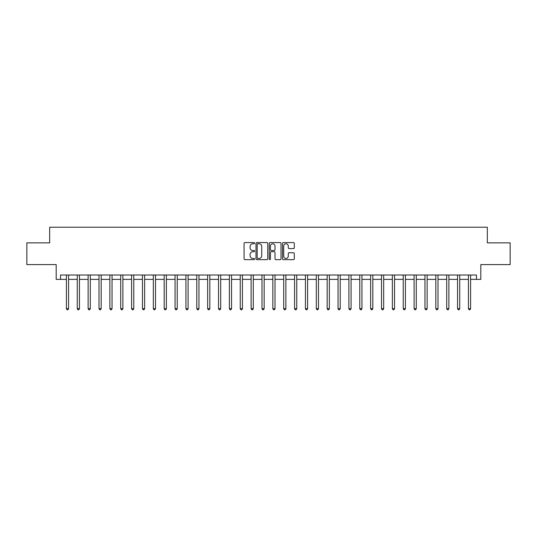 <?xml version="1.0" encoding="UTF-8"?>
<svg xmlns="http://www.w3.org/2000/svg" width="537" height="537" viewBox="0 0 537 537"><rect width="100%" height="100%" fill="white"/><g stroke="black" fill="none" stroke-linecap="round" stroke-linejoin="round"><path stroke-width="0.81" d="M254.592 243.18A0.597 0.597 0 0 0 253.994 242.583L244.932 242.583A0.852 0.852 0 0 0 244.073 243.436L244.073 258.794A0.852 0.852 0 0 0 244.932 259.646L253.994 259.646A0.597 0.597 0 0 0 254.592 259.049A0.597 0.597 0 0 0 253.994 258.451L252.82 258.451A2.732 2.732 0 0 1 250.094 255.719L250.094 254.444A2.732 2.732 0 0 1 252.82 251.712L253.994 251.712A0.597 0.597 0 0 0 254.592 251.115A0.597 0.597 0 0 0 253.994 250.517L252.82 250.517A2.732 2.732 0 0 1 250.094 247.785L250.094 246.51A2.732 2.732 0 0 1 252.82 243.778L253.994 243.778A0.597 0.597 0 0 0 254.592 243.18M293.437 248.597A0.852 0.852 0 0 0 294.289 247.745L294.289 243.436A0.852 0.852 0 0 0 293.437 242.583L283.368 242.583A0.852 0.852 0 0 0 282.516 243.436L282.516 258.794A0.852 0.852 0 0 0 283.368 259.646L293.437 259.646A0.852 0.852 0 0 0 294.289 258.794L294.289 253.592A0.852 0.852 0 0 0 293.437 252.739L289.128 252.739A0.852 0.852 0 0 0 288.275 253.592L288.275 256.169A2.282 2.282 0 0 1 285.993 258.451A2.282 2.282 0 0 1 283.711 256.169L283.711 246.06A2.282 2.282 0 0 1 285.993 243.778A2.282 2.282 0 0 1 288.275 246.06L288.275 247.745A0.852 0.852 0 0 0 289.128 248.597L293.437 248.597M60.533 279.368L60.533 275.018L476.467 275.018L476.467 279.368L480.81 279.368L480.81 264.587L510.15 264.587L510.15 242.858L487.334 242.858L487.334 227.211L49.666 227.211L49.666 242.858L26.85 242.858L26.85 264.587L56.19 264.587L56.19 279.368L66.4 279.368M267.755 243.436A0.852 0.852 0 0 0 266.902 242.583L256.834 242.583A0.852 0.852 0 0 0 255.981 243.436L255.981 258.794A0.852 0.852 0 0 0 256.834 259.646L266.902 259.646A0.852 0.852 0 0 0 267.755 258.794L267.755 243.436M270.098 242.583L280.166 242.583A0.852 0.852 0 0 1 281.019 243.436L281.019 258.794A0.852 0.852 0 0 1 280.166 259.646L275.857 259.646A0.852 0.852 0 0 1 275.004 258.794L275.004 252.565A0.852 0.852 0 0 0 274.152 251.712L271.292 251.712A0.852 0.852 0 0 0 270.44 252.565L270.44 259.049A0.597 0.597 0 0 1 269.843 259.646A0.597 0.597 0 0 1 269.245 259.049L269.245 243.436A0.852 0.852 0 0 1 270.098 242.583M68.575 279.368L77.268 279.368M79.442 279.368L88.128 279.368M90.303 279.368L98.996 279.368M101.171 279.368L109.863 279.368M112.038 279.368L120.731 279.368M122.899 279.368L131.592 279.368M133.767 279.368L142.459 279.368M144.634 279.368L153.327 279.368M155.495 279.368L164.188 279.368M166.363 279.368L175.055 279.368M177.23 279.368L185.923 279.368M188.098 279.368L196.79 279.368M198.958 279.368L207.651 279.368M209.826 279.368L218.519 279.368M220.694 279.368L229.386 279.368M231.554 279.368L240.247 279.368M242.422 279.368L251.115 279.368M253.289 279.368L261.982 279.368M264.157 279.368L272.843 279.368M275.018 279.368L283.711 279.368M285.885 279.368L294.578 279.368M296.753 279.368L305.446 279.368M307.614 279.368L316.306 279.368M318.481 279.368L327.174 279.368M329.349 279.368L338.042 279.368M340.21 279.368L348.902 279.368M351.077 279.368L359.77 279.368M361.945 279.368L370.637 279.368M372.812 279.368L381.505 279.368M383.673 279.368L392.366 279.368M394.541 279.368L403.233 279.368M405.408 279.368L414.101 279.368M416.269 279.368L424.962 279.368M427.137 279.368L435.829 279.368M438.004 279.368L446.697 279.368M448.872 279.368L457.558 279.368M459.732 279.368L468.425 279.368M470.6 279.368L476.467 279.368M257.773 243.778A0.597 0.597 0 0 0 257.176 244.375L257.176 257.854A0.597 0.597 0 0 0 257.773 258.451L259.009 258.451A2.732 2.732 0 0 0 261.741 255.719L261.741 246.51A2.732 2.732 0 0 0 259.009 243.778L257.773 243.778M275.004 246.1A2.282 2.282 0 0 0 272.722 243.818A2.282 2.282 0 0 0 270.44 246.1L270.44 249.665A0.852 0.852 0 0 0 271.292 250.517L274.152 250.517A0.852 0.852 0 0 0 275.004 249.665L275.004 246.1M68.682 275.018L68.635 275.132A0.866 0.866 0 0 0 68.575 275.454L68.575 308.661L66.4 308.661L66.4 275.454A0.866 0.866 0 0 0 66.34 275.132L66.293 275.018M68.575 308.661L67.924 309.789L67.051 309.789L66.4 308.661M79.543 275.018L79.503 275.132A0.866 0.866 0 0 0 79.442 275.454L79.442 308.661L77.268 308.661L77.268 275.454A0.866 0.866 0 0 0 77.2 275.132L77.16 275.018M79.442 308.661L78.785 309.789L77.919 309.789L77.268 308.661M90.411 275.018L90.37 275.132A0.866 0.866 0 0 0 90.303 275.454L90.303 308.661L88.128 308.661L88.128 275.454A0.866 0.866 0 0 0 88.068 275.132L88.028 275.018M90.303 308.661L89.652 309.789L88.786 309.789L88.128 308.661M101.278 275.018L101.231 275.132A0.866 0.866 0 0 0 101.171 275.454L101.171 308.661L98.996 308.661L98.996 275.454A0.866 0.866 0 0 0 98.936 275.132L98.889 275.018M101.171 308.661L100.52 309.789L99.647 309.789L98.996 308.661M112.146 275.018L112.099 275.132A0.866 0.866 0 0 0 112.038 275.454L112.038 308.661L109.863 308.661L109.863 275.454A0.866 0.866 0 0 0 109.803 275.132L109.756 275.018M112.038 308.661L111.387 309.789L110.515 309.789L109.863 308.661M123.007 275.018L122.966 275.132A0.866 0.866 0 0 0 122.899 275.454L122.899 308.661L120.731 308.661L120.731 275.454A0.866 0.866 0 0 0 120.664 275.132L120.624 275.018M122.899 308.661L122.248 309.789L121.382 309.789L120.731 308.661M133.874 275.018L133.827 275.132A0.866 0.866 0 0 0 133.767 275.454L133.767 308.661L131.592 308.661L131.592 275.454A0.866 0.866 0 0 0 131.531 275.132L131.484 275.018M133.767 308.661L133.116 309.789L132.243 309.789L131.592 308.661M144.742 275.018L144.695 275.132A0.866 0.866 0 0 0 144.634 275.454L144.634 308.661L142.459 308.661L142.459 275.454A0.866 0.866 0 0 0 142.399 275.132L142.352 275.018M144.634 308.661L143.983 309.789L143.111 309.789L142.459 308.661M155.602 275.018L155.562 275.132A0.866 0.866 0 0 0 155.495 275.454L155.495 308.661L153.327 308.661L153.327 275.454A0.866 0.866 0 0 0 153.26 275.132L153.22 275.018M155.495 308.661L154.844 309.789L153.978 309.789L153.327 308.661M166.47 275.018L166.43 275.132A0.866 0.866 0 0 0 166.363 275.454L166.363 308.661L164.188 308.661L164.188 275.454A0.866 0.866 0 0 0 164.127 275.132L164.08 275.018M166.363 308.661L165.711 309.789L164.846 309.789L164.188 308.661M177.338 275.018L177.291 275.132A0.866 0.866 0 0 0 177.23 275.454L177.23 308.661L175.055 308.661L175.055 275.454A0.866 0.866 0 0 0 174.995 275.132L174.948 275.018M177.23 308.661L176.579 309.789L175.706 309.789L175.055 308.661M188.205 275.018L188.158 275.132A0.866 0.866 0 0 0 188.098 275.454L188.098 308.661L185.923 308.661L185.923 275.454A0.866 0.866 0 0 0 185.856 275.132L185.815 275.018M188.098 308.661L187.44 309.789L186.574 309.789L185.923 308.661M199.066 275.018L199.026 275.132A0.866 0.866 0 0 0 198.958 275.454L198.958 308.661L196.79 308.661L196.79 275.454A0.866 0.866 0 0 0 196.723 275.132L196.683 275.018M198.958 308.661L198.307 309.789L197.441 309.789L196.79 308.661M209.933 275.018L209.886 275.132A0.866 0.866 0 0 0 209.826 275.454L209.826 308.661L207.651 308.661L207.651 275.454A0.866 0.866 0 0 0 207.591 275.132L207.544 275.018M209.826 308.661L209.175 309.789L208.302 309.789L207.651 308.661M220.801 275.018L220.754 275.132A0.866 0.866 0 0 0 220.694 275.454L220.694 308.661L218.519 308.661L218.519 275.454A0.866 0.866 0 0 0 218.458 275.132L218.411 275.018M220.694 308.661L220.042 309.789L219.17 309.789L218.519 308.661M231.662 275.018L231.622 275.132A0.866 0.866 0 0 0 231.554 275.454L231.554 308.661L229.386 308.661L229.386 275.454A0.866 0.866 0 0 0 229.319 275.132L229.279 275.018M231.554 308.661L230.903 309.789L230.037 309.789L229.386 308.661M242.529 275.018L242.482 275.132A0.866 0.866 0 0 0 242.422 275.454L242.422 308.661L240.247 308.661L240.247 275.454A0.866 0.866 0 0 0 240.187 275.132L240.14 275.018M242.422 308.661L241.771 309.789L240.898 309.789L240.247 308.661M253.397 275.018L253.35 275.132A0.866 0.866 0 0 0 253.289 275.454L253.289 308.661L251.115 308.661L251.115 275.454A0.866 0.866 0 0 0 251.054 275.132L251.007 275.018M253.289 308.661L252.638 309.789L251.766 309.789L251.115 308.661M264.258 275.018L264.217 275.132A0.866 0.866 0 0 0 264.157 275.454L264.157 308.661L261.982 308.661L261.982 275.454A0.866 0.866 0 0 0 261.915 275.132L261.875 275.018M264.157 308.661L263.499 309.789L262.633 309.789L261.982 308.661M275.125 275.018L275.085 275.132A0.866 0.866 0 0 0 275.018 275.454L275.018 308.661L272.843 308.661L272.843 275.454A0.866 0.866 0 0 0 272.783 275.132L272.742 275.018M275.018 308.661L274.367 309.789L273.501 309.789L272.843 308.661M285.993 275.018L285.946 275.132A0.866 0.866 0 0 0 285.885 275.454L285.885 308.661L283.711 308.661L283.711 275.454A0.866 0.866 0 0 0 283.65 275.132L283.603 275.018M285.885 308.661L285.234 309.789L284.362 309.789L283.711 308.661M296.86 275.018L296.813 275.132A0.866 0.866 0 0 0 296.753 275.454L296.753 308.661L294.578 308.661L294.578 275.454A0.866 0.866 0 0 0 294.518 275.132L294.471 275.018M296.753 308.661L296.102 309.789L295.229 309.789L294.578 308.661M307.721 275.018L307.681 275.132A0.866 0.866 0 0 0 307.614 275.454L307.614 308.661L305.446 308.661L305.446 275.454A0.866 0.866 0 0 0 305.378 275.132L305.338 275.018M307.614 308.661L306.963 309.789L306.097 309.789L305.446 308.661M318.589 275.018L318.542 275.132A0.866 0.866 0 0 0 318.481 275.454L318.481 308.661L316.306 308.661L316.306 275.454A0.866 0.866 0 0 0 316.246 275.132L316.199 275.018M318.481 308.661L317.83 309.789L316.958 309.789L316.306 308.661M329.456 275.018L329.409 275.132A0.866 0.866 0 0 0 329.349 275.454L329.349 308.661L327.174 308.661L327.174 275.454A0.866 0.866 0 0 0 327.114 275.132L327.067 275.018M329.349 308.661L328.698 309.789L327.825 309.789L327.174 308.661M340.317 275.018L340.277 275.132A0.866 0.866 0 0 0 340.21 275.454L340.21 308.661L338.042 308.661L338.042 275.454A0.866 0.866 0 0 0 337.974 275.132L337.934 275.018M340.21 308.661L339.559 309.789L338.693 309.789L338.042 308.661M351.185 275.018L351.144 275.132A0.866 0.866 0 0 0 351.077 275.454L351.077 308.661L348.902 308.661L348.902 275.454A0.866 0.866 0 0 0 348.842 275.132L348.795 275.018M351.077 308.661L350.426 309.789L349.56 309.789L348.902 308.661M362.052 275.018L362.005 275.132A0.866 0.866 0 0 0 361.945 275.454L361.945 308.661L359.77 308.661L359.77 275.454A0.866 0.866 0 0 0 359.709 275.132L359.662 275.018M361.945 308.661L361.294 309.789L360.421 309.789L359.77 308.661M372.92 275.018L372.873 275.132A0.866 0.866 0 0 0 372.812 275.454L372.812 308.661L370.637 308.661L370.637 275.454A0.866 0.866 0 0 0 370.57 275.132L370.53 275.018M372.812 308.661L372.154 309.789L371.289 309.789L370.637 308.661M383.78 275.018L383.74 275.132A0.866 0.866 0 0 0 383.673 275.454L383.673 308.661L381.505 308.661L381.505 275.454A0.866 0.866 0 0 0 381.438 275.132L381.398 275.018M383.673 308.661L383.022 309.789L382.156 309.789L381.505 308.661M394.648 275.018L394.601 275.132A0.866 0.866 0 0 0 394.541 275.454L394.541 308.661L392.366 308.661L392.366 275.454A0.866 0.866 0 0 0 392.305 275.132L392.258 275.018M394.541 308.661L393.889 309.789L393.017 309.789L392.366 308.661M405.516 275.018L405.469 275.132A0.866 0.866 0 0 0 405.408 275.454L405.408 308.661L403.233 308.661L403.233 275.454A0.866 0.866 0 0 0 403.173 275.132L403.126 275.018M405.408 308.661L404.757 309.789L403.884 309.789L403.233 308.661M416.376 275.018L416.336 275.132A0.866 0.866 0 0 0 416.269 275.454L416.269 308.661L414.101 308.661L414.101 275.454A0.866 0.866 0 0 0 414.034 275.132L413.993 275.018M416.269 308.661L415.618 309.789L414.752 309.789L414.101 308.661M427.244 275.018L427.197 275.132A0.866 0.866 0 0 0 427.137 275.454L427.137 308.661L424.962 308.661L424.962 275.454A0.866 0.866 0 0 0 424.901 275.132L424.854 275.018M427.137 308.661L426.485 309.789L425.613 309.789L424.962 308.661M438.111 275.018L438.064 275.132A0.866 0.866 0 0 0 438.004 275.454L438.004 308.661L435.829 308.661L435.829 275.454A0.866 0.866 0 0 0 435.769 275.132L435.722 275.018M438.004 308.661L437.353 309.789L436.48 309.789L435.829 308.661M448.972 275.018L448.932 275.132A0.866 0.866 0 0 0 448.872 275.454L448.872 308.661L446.697 308.661L446.697 275.454A0.866 0.866 0 0 0 446.63 275.132L446.589 275.018M448.872 308.661L448.214 309.789L447.348 309.789L446.697 308.661M459.84 275.018L459.8 275.132A0.866 0.866 0 0 0 459.732 275.454L459.732 308.661L457.558 308.661L457.558 275.454A0.866 0.866 0 0 0 457.497 275.132L457.457 275.018M459.732 308.661L459.081 309.789L458.215 309.789L457.558 308.661M470.707 275.018L470.66 275.132A0.866 0.866 0 0 0 470.6 275.454L470.6 308.661L468.425 308.661L468.425 275.454A0.866 0.866 0 0 0 468.365 275.132L468.318 275.018M470.6 308.661L469.949 309.789L469.076 309.789L468.425 308.661"/></g></svg>

